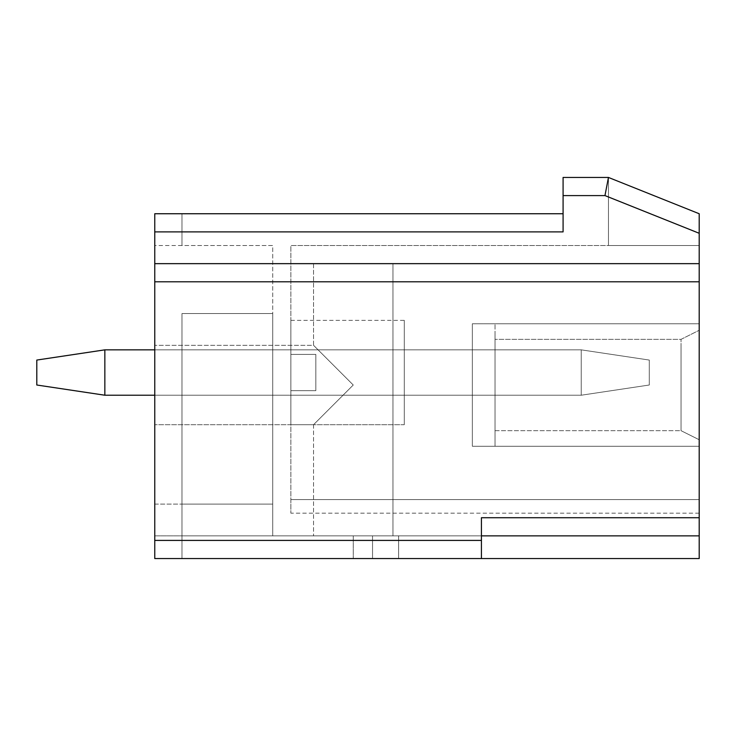 <?xml version="1.0" encoding="UTF-8"?>
<svg xmlns="http://www.w3.org/2000/svg" width="736" height="736" viewBox="0 0 736 736"><rect width="100%" height="100%" fill="white"/><g stroke="black" fill="none" stroke-linecap="round" stroke-linejoin="round"><path stroke-width="0.55" stroke-dasharray="3.68 2.76" d="M154.762 349.848L581.238 349.848L649.29 360.06L649.29 385.011L581.238 395.223L581.238 349.848L649.29 360.06L581.238 349.848L649.29 360.06L581.238 349.848L649.29 360.06L581.238 349.848L649.29 360.06L581.238 349.848L581.238 395.223L649.29 385.011L649.29 360.06L649.29 385.011L581.238 395.223L649.29 385.011L649.29 360.06L649.29 385.011L649.29 360.06L649.29 385.011L649.29 360.06L649.29 385.011L581.238 395.223L104.852 395.223L104.852 349.848L581.238 349.848L104.852 349.848L36.8 360.06L36.8 385.011L104.852 395.223L36.8 385.011L36.8 360.06L36.8 385.011L104.852 395.223L581.238 395.223L581.238 349.848L581.238 395.223L649.29 385.011L581.238 395.223L104.852 395.223L104.852 349.848L104.852 395.223L36.8 385.011L36.8 360.06L36.8 385.011L104.852 395.223L581.238 395.223L581.238 349.848L104.852 349.848L36.8 360.06L36.8 385.011L36.8 360.06L36.8 385.011L104.852 395.223L104.852 349.848L581.238 349.848L581.238 395.223L649.29 385.011L649.29 360.06L581.238 349.848L104.852 349.848L36.8 360.06L104.852 349.848L104.852 395.223L36.8 385.011L36.8 360.06L104.852 349.848L581.238 349.848L581.238 395.223L104.852 395.223L581.238 395.223L581.238 349.848L104.852 349.848L104.852 395.223L104.852 349.848L36.8 360.06L104.852 349.848L581.238 349.848L581.238 395.223L649.29 385.011L581.238 395.223L104.852 395.223L36.8 385.011L104.852 395.223L581.238 395.223L581.238 349.848L104.852 349.848L104.852 395.223L104.852 349.848L36.8 360.06L104.852 349.848M154.762 395.223L104.852 395.223M699.2 334.981L699.2 446.264L699.2 334.981M495.034 334.981L495.034 446.264L495.034 334.981M681.048 347.714L681.048 430.68L681.048 347.714M699.2 340.299L699.2 439.751L699.2 340.299M495.034 347.714L495.034 430.68L495.034 347.714M699.2 446.264L699.2 323.766L699.2 446.264L699.2 323.766L699.2 446.264L699.2 323.766L699.2 446.264L495.034 446.264L495.034 323.766L495.034 446.264L699.2 446.264L472.346 446.264L472.346 323.766L472.346 446.264L472.346 323.766L699.2 323.766L472.346 323.766L472.346 446.264L699.2 446.264M681.048 430.68L681.048 339.351L681.048 430.68L699.2 439.751L699.2 330.271L699.2 439.751L681.048 430.68L495.034 430.68L495.034 339.351L495.034 430.68L681.048 430.68M154.762 535.872L398.627 535.872L154.762 535.872L398.627 535.872L154.762 535.872L154.762 558.55L154.762 213.744L154.762 558.55L154.762 535.872L154.762 558.55L353.252 558.55L154.762 558.55L181.985 558.55L181.985 504.114L181.985 535.872L372.536 535.872L372.536 558.55L154.762 558.55L398.627 558.55L154.762 558.55L154.762 535.872M481.427 517.721L481.427 535.872L699.2 535.872L699.2 558.55L372.536 558.55L481.427 558.55L481.427 535.872L481.427 558.55L699.2 558.55L154.762 558.55L154.762 504.114L154.762 558.55L154.762 504.114L154.762 558.55L154.762 504.114L154.762 558.55L154.762 504.114L154.762 558.55L481.427 558.55L481.427 535.872L372.536 535.872L372.536 558.55L372.536 535.872L181.985 535.872L181.985 349.848L181.985 535.872L181.985 349.848L404.294 349.848L404.294 395.223L404.294 349.848L404.294 395.223L404.294 349.848L404.294 395.223L404.294 349.848L404.294 395.223L404.294 349.848L404.294 395.223L404.294 349.848L181.985 349.848L404.294 349.848L181.985 349.848L181.985 558.55L372.536 558.55L372.536 535.872L481.427 535.872L181.985 535.872L181.985 313.554L181.985 535.872L181.985 313.554L181.985 535.872L181.985 313.554L272.725 313.554L181.985 313.554L272.725 313.554L272.725 504.114L181.985 504.114L181.985 313.554L181.985 535.872L181.985 349.848L404.294 349.848L181.985 349.848L404.294 349.848L181.985 349.848L181.985 558.55L181.985 349.848L404.294 349.848L181.985 349.848L181.985 535.872L699.2 535.872L699.2 558.55L699.2 517.721L481.427 517.721L481.427 535.872L181.985 535.872L481.427 535.872L481.427 558.55L481.427 517.721M154.762 385.011L154.762 345.313L154.762 385.011M563.086 213.744L563.086 231.886L563.086 213.744L154.762 213.744L181.985 213.744L181.985 245.502L181.985 213.744L181.985 245.502L181.985 213.744L181.985 245.502L181.985 213.744L181.985 245.502L181.985 213.744L181.985 245.502L181.985 213.744L181.985 245.502L272.725 245.502L272.725 504.114L272.725 245.502L181.985 245.502L181.985 213.744L154.762 213.744L154.762 263.654L699.2 263.654L699.2 213.744L608.46 177.45L604.964 195.592L563.086 195.592L563.086 177.45L608.46 177.45L699.2 213.744L608.46 177.45L699.2 213.744L608.46 177.45L699.2 213.744L608.46 177.45L699.2 213.744L608.46 177.45L699.2 213.744L699.2 499.569L699.2 213.744L699.2 245.502L699.2 213.744L699.2 245.502L608.46 245.502L608.46 177.45L699.2 213.744L699.2 245.502L608.46 245.502L608.46 177.45L608.46 245.502L699.2 245.502L608.46 245.502L608.46 177.45L608.46 245.502L699.2 245.502L608.46 245.502L699.2 245.502L608.46 245.502L699.2 245.502L699.2 213.744L699.2 245.502L699.2 213.744L699.2 245.502L290.867 245.502L290.867 499.569L699.2 499.569L699.2 513.185L699.2 499.569L699.2 513.185L699.2 499.569L699.2 513.185L699.2 499.569L699.2 513.185L699.2 499.569L699.2 513.185L699.2 499.569L290.867 499.569L290.867 513.185L290.867 245.502L699.2 245.502L608.46 245.502L608.46 177.45M481.427 540.408L154.762 540.408L154.762 281.796L699.2 281.796L699.2 517.721M699.2 281.796L699.2 263.654L154.762 263.654L699.2 263.654M699.2 535.872L481.427 535.872L481.427 558.55L372.536 558.55L372.536 535.872L372.536 558.55L481.427 558.55L481.427 535.872L481.427 558.55L481.427 535.872L699.2 535.872L481.427 535.872L481.427 558.55L372.536 558.55L372.536 535.872L372.536 558.55L372.536 535.872L372.536 558.55L372.536 535.872L372.536 558.55L481.427 558.55L481.427 535.872L481.427 558.55L372.536 558.55L372.536 535.872L372.536 558.55L372.536 535.872L372.536 558.55L372.536 535.872L372.536 558.55L481.427 558.55L481.427 535.872L481.427 558.55L372.536 558.55L372.536 535.872L372.536 558.55L154.762 558.55L372.536 558.55L154.762 558.55L154.762 540.408M392.95 535.872L313.554 535.872L392.95 535.872L392.95 263.654L313.554 263.654L392.95 263.654L313.554 263.654L392.95 263.654L392.95 535.872M272.725 535.872L181.985 535.872L272.725 535.872L272.725 395.223L404.294 395.223L272.725 395.223L272.725 535.872L272.725 395.223L404.294 395.223L272.725 395.223L272.725 535.872M353.252 558.55L398.627 558.55L353.252 558.55L353.252 535.872L353.252 558.55M154.762 263.654L154.762 281.796M154.762 231.886L563.086 231.886L563.086 195.592M290.867 424.709L290.867 320.362L290.867 354.393L315.827 354.393L290.867 354.393L315.827 354.393L290.867 354.393L315.827 354.393L290.867 354.393L315.827 354.393L290.867 354.393L315.827 354.393L315.827 390.687L290.867 390.687L315.827 390.687L315.827 354.393L315.827 390.687L290.867 390.687L315.827 390.687L315.827 354.393L315.827 390.687L315.827 354.393L315.827 390.687L290.867 390.687L315.827 390.687L315.827 354.393L315.827 390.687L290.867 390.687L315.827 390.687L315.827 354.393L290.867 354.393L290.867 320.362L290.867 424.709L290.867 390.687L290.867 424.709L404.294 424.709L404.294 320.362L404.294 424.709L404.294 320.362L404.294 424.709L404.294 320.362L404.294 424.709L404.294 320.362L404.294 424.709L404.294 320.362L404.294 424.709L290.867 424.709L404.294 424.709M290.867 499.569L699.2 499.569L290.867 499.569M353.252 385.011L313.554 345.313L353.252 385.011L313.554 424.709L353.252 385.011L313.554 424.709L353.252 385.011L313.554 345.313L353.252 385.011M272.725 504.114L181.985 504.114L181.985 313.554L272.725 313.554L181.985 313.554L181.985 504.114L272.725 504.114L181.985 504.114L272.725 504.114L181.985 504.114L272.725 504.114L181.985 504.114L272.725 504.114L181.985 504.114L181.985 313.554L272.725 313.554L181.985 313.554L272.725 313.554L181.985 313.554L272.725 313.554L272.725 504.114L272.725 313.554L272.725 504.114L181.985 504.114L272.725 504.114M154.762 229.623L154.762 245.502L154.762 229.623M181.985 213.744L154.762 213.744M481.427 558.55L481.427 535.872M272.725 395.223L404.294 395.223L272.725 395.223M315.827 390.687L290.867 390.687L315.827 390.687M699.2 233.284L604.964 195.592M495.034 323.766L699.2 323.766L495.034 323.766M681.048 339.351L699.2 330.271L681.048 339.351L495.034 339.351L681.048 339.351M699.2 513.185L290.867 513.185M290.867 320.362L404.294 320.362M313.554 263.654L313.554 345.313L154.762 345.313L313.554 345.313L313.554 263.654M313.554 424.709L313.554 535.872L313.554 424.709L154.762 424.709L313.554 424.709M398.627 535.872L398.627 558.55L398.627 535.872M154.762 504.114L181.985 504.114L154.762 504.114M181.985 245.502L154.762 245.502"/><path stroke-width="1.1" d="M104.852 349.848L104.852 395.223L36.8 385.011L36.8 360.06L104.852 349.848L154.762 349.848M104.852 395.223L154.762 395.223M481.427 535.872L699.2 535.872L699.2 558.55L154.762 558.55L154.762 540.408L481.427 540.408L481.427 517.721L699.2 517.721L699.2 535.872M699.2 517.721L699.2 281.796L154.762 281.796L154.762 540.408M154.762 281.796L154.762 213.744L563.086 213.744M154.762 231.886L563.086 231.886L563.086 177.45L608.46 177.45L699.2 213.744L699.2 281.796M699.2 263.654L154.762 263.654M481.427 540.408L481.427 558.55M608.46 177.45L604.964 195.592L699.2 233.284M563.086 195.592L604.964 195.592"/></g></svg>
